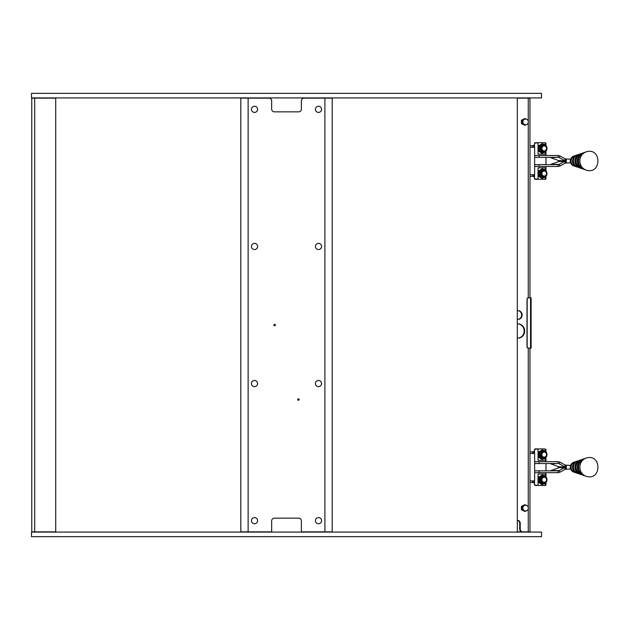 <?xml version="1.0" encoding="UTF-8"?>
<svg xmlns="http://www.w3.org/2000/svg" width="630" height="630" viewBox="0 0 630 630"><rect width="100%" height="100%" fill="white"/><g stroke="black" fill="none" stroke-linecap="round" stroke-linejoin="round"><path stroke-width="0.94" d="M526.499 510.662L525.026 511.521L523.75 510.662A2.969 2.748 90 0 0 526.011 510.898M522.278 509.804L522.372 508.087A2.969 2.748 90 0 0 523.75 510.662L521.419 509.804L525.026 511.521M526.011 505.276A2.969 2.748 90 0 0 523.75 505.512L525.026 504.661L526.499 505.512M522.372 508.087L522.278 506.37L523.75 505.512A2.969 2.748 90 0 0 522.372 508.087M525.026 504.661L521.419 506.37L521.419 509.804M521.419 506.37L522.278 506.37M525.514 505.228A2.859 2.646 90 0 0 522.869 508.087A2.859 2.646 90 0 0 525.514 510.946A2.859 2.859 0 0 0 528.373 508.087A2.859 2.859 0 0 0 525.514 505.228L525.129 505.228A2.859 2.646 -90 0 1 525.318 505.236M525.318 510.938A2.859 2.646 -90 0 1 522.483 508.087A2.859 2.646 -90 0 1 525.129 505.228M31.5 93.35L541.524 93.35L541.524 97.918L31.5 97.918L31.5 93.35M31.846 98.146L55.724 98.146M55.724 531.854L31.776 531.854L31.776 98.146M324.899 531.854L324.899 98.146L332.215 98.146L332.215 531.854L301.368 531.854L301.368 520.884A2.74 2.74 0 0 0 298.628 518.144L274.404 518.144A2.74 2.74 0 0 0 271.664 520.884L271.664 531.854L240.81 531.854L240.81 98.146L248.125 98.146L248.125 531.854M248.125 98.146L268.916 98.146A2.74 2.74 0 0 1 271.664 100.887L271.664 109.116A2.74 2.74 0 0 0 274.404 111.856L298.628 111.856A2.74 2.74 0 0 0 301.368 109.116L301.368 100.887A2.74 2.74 0 0 1 304.109 98.146L324.899 98.146M257.607 520.656A3.087 3.087 0 0 1 252.976 523.325A3.087 3.087 0 0 1 252.976 517.986A3.087 3.087 0 0 1 257.607 520.656M321.591 520.656A3.087 3.087 0 0 1 316.961 523.325A3.087 3.087 0 0 1 316.961 517.986A3.087 3.087 0 0 1 321.591 520.656M257.607 109.344A3.087 3.087 0 0 1 252.976 112.014A3.087 3.087 0 0 1 252.976 106.675A3.087 3.087 0 0 1 257.607 109.344M321.591 109.344A3.087 3.087 0 0 1 316.961 112.014A3.087 3.087 0 0 1 316.961 106.675A3.087 3.087 0 0 1 321.591 109.344M257.607 383.552A3.087 3.087 0 0 1 252.976 386.221A3.087 3.087 0 0 1 252.976 380.882A3.087 3.087 0 0 1 257.607 383.552M257.607 246.448A3.087 3.087 0 0 1 252.976 249.118A3.087 3.087 0 0 1 252.976 243.779A3.087 3.087 0 0 1 257.607 246.448M321.591 246.448A3.087 3.087 0 0 1 316.961 249.118A3.087 3.087 0 0 1 316.961 243.779A3.087 3.087 0 0 1 321.591 246.448M321.591 383.552A3.087 3.087 0 0 1 316.961 386.221A3.087 3.087 0 0 1 316.961 380.882A3.087 3.087 0 0 1 321.591 383.552M297.651 399.546A0.74 0.74 0 0 1 298.77 398.908A0.74 0.74 0 0 1 298.77 400.192A0.74 0.74 0 0 1 297.651 399.546M273.892 325.056A0.74 0.74 0 0 1 275.003 324.411A0.74 0.74 0 0 1 275.003 325.694A0.74 0.74 0 0 1 273.892 325.056M532.515 480.895L532.618 482.131L534.138 482.131L534.232 480.895M532.618 482.131L534.539 483.399M534.539 482.352L534.138 482.131M538.044 477.375L538.044 474.043L545.43 474.043L545.43 476.43M545.43 483.076L545.43 485.005L544.785 485.462L545.509 485.462L545.966 485.005L545.43 485.005M534.539 485.005L534.996 485.462L538.689 485.462L534.539 485.005L534.539 480.895M538.044 485.005L538.044 482.131M558.156 472.673L558.156 470.838L559.149 470.594L559.999 472.177L558.156 472.673L534.634 472.673M529.972 480.895L534.634 480.895L534.634 453.474L529.972 453.474M558.156 470.838L534.634 470.838M570.717 469.011L565.315 469.255L564.472 467.673L566.338 467.184L560.566 467.184L550.092 470.838M558.353 467.673L564.472 467.673L559.149 470.594L551.463 470.594M565.315 469.255L559.999 472.177M570.575 465.806L570.717 465.357M570.575 465.357L565.315 465.113L564.472 466.696L559.149 463.774L559.999 462.192L558.156 461.703L558.156 463.53L534.634 463.53M550.092 463.53L558.353 466.696L566.338 467.184L566.338 465.357M566.338 467.184L566.338 469.011M558.156 461.703L534.634 461.703M558.156 463.53L551.463 463.774M565.315 465.113L559.999 462.192M560.566 467.184L558.353 466.696M544.785 485.462L538.689 485.462M542.359 475.004L538.036 477.375L538.036 482.131L538.524 482.131L538.524 477.375L540.572 476.193A4.111 3.835 90 0 0 542.493 483.864L543.139 483.864A4.111 3.835 90 0 0 546.974 479.753A4.111 3.835 90 0 0 543.139 475.642A4.111 3.835 90 0 0 539.304 479.753A4.111 3.835 90 0 0 543.139 483.864C544.47 484.47 545.769 483.1 547.029 479.753C545.769 476.406 544.47 475.036 543.139 475.642L542.493 475.642A4.111 3.835 90 0 0 540.572 476.193L542.359 475.004L543.525 475.658M538.036 477.375L538.524 477.375M538.036 482.131L541.871 484.502L538.524 482.131M543.525 483.848L542.359 484.502M544.131 477.012L543.43 477.012A2.74 2.559 90 0 0 540.871 479.753A2.74 2.559 90 0 0 543.43 482.493L544.131 482.493A2.74 2.559 90 0 0 546.69 479.753A2.74 2.559 90 0 0 544.131 477.012A2.74 2.559 90 0 0 541.58 479.753A2.74 2.559 90 0 0 544.131 482.493M544.218 477.241A2.512 2.347 -90 0 1 546.241 481.013A2.512 2.347 -90 0 1 542.186 481.013A2.512 2.347 -90 0 1 544.218 477.241M534.539 450.97L532.618 452.245L532.515 453.474M534.232 453.474L534.539 452.017M534.138 452.245L532.618 452.245M545.966 449.363L544.785 448.906L545.966 449.363L545.966 451.789M534.539 449.363L538.689 448.906L534.996 448.906L534.539 449.363L534.539 453.474M545.43 449.363L545.43 451.3M545.43 457.939L545.43 460.333L538.044 460.333L538.044 456.994M538.044 452.238L538.044 449.363M538.689 448.906L544.785 448.906M542.359 449.867L538.036 452.245L538.036 456.994L538.524 456.994L538.524 452.245L540.572 451.056A4.111 3.835 90 0 0 542.493 458.734L543.139 458.734A4.111 3.835 90 0 0 546.974 454.616A4.111 3.835 90 0 0 543.139 450.505A4.111 3.835 90 0 0 539.304 454.616A4.111 3.835 90 0 0 543.139 458.734C544.47 459.341 545.769 457.971 547.029 454.616C545.769 451.269 544.47 449.899 543.139 450.505L542.493 450.505A4.111 3.835 90 0 0 540.572 451.056L542.359 449.867L543.525 450.521M538.036 452.245L538.524 452.245M538.036 456.994L541.871 459.365L538.524 456.994M543.525 458.711L542.359 459.365M544.131 451.875L543.43 451.875A2.74 2.559 90 0 0 540.871 454.616A2.74 2.559 90 0 0 543.43 457.356L544.131 457.356A2.74 2.559 90 0 0 546.69 454.616A2.74 2.559 90 0 0 544.131 451.875A2.74 2.559 90 0 0 541.58 454.616A2.74 2.559 90 0 0 544.131 457.356M544.218 457.128A2.512 2.347 -90 0 1 542.186 453.364A2.512 2.347 -90 0 1 546.241 453.364A2.512 2.347 -90 0 1 544.218 457.128M575.56 472.602A5.449 5.048 -90 0 1 574.623 472.39L573.725 472.083A5.134 4.749 -90 0 1 573.725 462.294L574.623 461.987A5.449 5.048 -90 0 1 575.56 461.766M574.623 472.39A5.449 5.048 -90 0 1 571.095 467.184A5.449 5.048 -90 0 1 574.623 461.987M572.536 467.184A6.119 5.662 -90 0 1 576.497 461.349L577.749 460.924A6.568 6.079 -90 0 0 573.497 467.184A6.568 6.079 -90 0 0 577.749 473.445L576.497 473.02A6.119 5.662 -90 0 1 572.536 467.184M528.436 297.864L531.122 297.864L531.122 348.13L528.436 348.13A1.37 1.268 -90 0 1 527.168 346.76L527.168 299.234A1.37 1.268 -90 0 1 528.436 297.864L530.381 297.864M527.168 346.76L526.995 346.76A1.37 1.268 -90 0 0 528.263 348.13L528.436 348.13M526.995 346.76L526.995 299.234A1.37 1.268 -90 0 1 528.263 297.864L528.263 122.685M532.515 174.699L532.618 175.928L534.138 175.928L534.232 174.699M532.618 175.928L534.539 177.203M534.539 176.148L534.138 175.928M538.044 171.179L538.044 167.84L545.43 167.84L545.43 170.234M545.43 176.873L545.43 178.81L544.785 179.266L545.509 179.266L545.966 178.81L545.43 178.81M534.539 178.81L534.996 179.266L538.689 179.266L534.539 178.81L534.539 174.699M538.044 178.81L538.044 175.935M558.156 166.47L558.156 164.643L559.149 164.398L559.999 165.981L558.156 166.47L534.634 166.47M529.972 174.699L534.634 174.699L534.634 147.278L529.972 147.278M558.156 164.643L534.634 164.643M570.717 162.816L565.315 163.06L564.472 161.477L566.338 160.989L560.566 160.989L550.092 164.643M558.353 161.477L564.472 161.477L559.149 164.398L551.463 164.398M565.315 163.06L559.999 165.981M570.575 159.611L570.717 159.162M570.575 159.162L565.315 158.918L564.472 160.5L559.149 157.579L559.999 155.996L558.156 155.5L558.156 157.335L534.634 157.335M550.092 157.335L558.353 160.5L566.338 160.989L566.338 159.162M566.338 160.989L566.338 162.816M558.156 155.5L534.634 155.5M558.156 157.335L551.463 157.579M565.315 158.918L559.999 155.996M560.566 160.989L558.353 160.5M544.785 179.266L538.689 179.266M542.359 168.809L538.036 171.179L538.036 175.928L538.524 175.928L538.524 171.179L540.572 169.99A4.111 3.835 90 0 0 542.493 177.668L543.139 177.668A4.111 3.835 90 0 0 546.974 173.557A4.111 3.835 90 0 0 543.139 169.439A4.111 3.835 90 0 0 539.304 173.557A4.111 3.835 90 0 0 543.139 177.668C544.47 178.274 545.769 176.904 547.029 173.557C545.769 170.202 544.47 168.832 543.139 169.439L542.493 169.439A4.111 3.835 90 0 0 540.572 169.99L542.359 168.809L543.525 169.462M538.036 171.179L538.524 171.179M538.036 175.928L541.871 178.306L538.524 175.928M543.525 177.644L542.359 178.306M544.131 170.809L543.43 170.809A2.74 2.559 90 0 0 540.871 173.557A2.74 2.559 90 0 0 543.43 176.298L544.131 176.298A2.74 2.559 90 0 0 546.69 173.557A2.74 2.559 90 0 0 544.131 170.809A2.74 2.559 90 0 0 541.58 173.557A2.74 2.559 90 0 0 544.131 176.298M544.218 171.037A2.512 2.347 -90 0 1 546.241 174.809A2.512 2.347 -90 0 1 542.186 174.809A2.512 2.347 -90 0 1 544.218 171.037M534.539 144.774L532.618 146.042L532.515 147.278M534.232 147.278L534.539 145.821M534.138 146.042L532.618 146.042M545.966 143.16L544.785 142.703L545.966 143.16L545.966 145.593M534.539 143.16L538.689 142.703L534.996 142.703L534.539 143.16L534.539 147.278M545.43 143.16L545.43 145.097M545.43 151.743L545.43 154.13L538.044 154.13L538.044 150.798M538.044 146.042L538.044 143.16M538.689 142.703L544.785 142.703M542.359 143.671L538.036 146.042L538.036 150.79L538.524 150.79L538.524 146.042L540.572 144.853A4.111 3.835 90 0 0 542.493 152.531L543.139 152.531A4.111 3.835 90 0 0 546.974 148.42A4.111 3.835 90 0 0 543.139 144.309A4.111 3.835 90 0 0 539.304 148.42A4.111 3.835 90 0 0 543.139 152.531C544.47 153.137 545.769 151.767 547.029 148.42C545.769 145.073 544.47 143.695 543.139 144.309L542.493 144.309A4.111 3.835 90 0 0 540.572 144.853L542.359 143.671L543.525 144.325M538.036 146.042L538.524 146.042M538.036 150.79L541.871 153.169L538.524 150.79M543.525 152.515L542.359 153.169M544.131 145.68L543.43 145.68A2.74 2.559 90 0 0 540.871 148.42A2.74 2.559 90 0 0 543.43 151.161L544.131 151.161A2.74 2.559 90 0 0 546.69 148.42A2.74 2.559 90 0 0 544.131 145.68A2.74 2.559 90 0 0 541.58 148.42A2.74 2.559 90 0 0 544.131 151.161M544.218 150.932A2.512 2.347 -90 0 1 542.186 147.16A2.512 2.347 -90 0 1 546.241 147.16A2.512 2.347 -90 0 1 544.218 150.932M575.56 166.407A5.449 5.048 -90 0 1 574.623 166.186L573.725 165.879A5.134 4.749 -90 0 1 573.725 156.09L574.623 155.783A5.449 5.048 -90 0 1 575.56 155.571M574.623 166.186A5.449 5.048 -90 0 1 571.095 160.989A5.449 5.048 -90 0 1 574.623 155.783M572.536 160.989A6.119 5.662 -90 0 1 576.497 155.145L577.749 154.72A6.568 6.079 -90 0 0 573.497 160.989A6.568 6.079 -90 0 0 577.749 167.249L576.497 166.824A6.119 5.662 -90 0 1 572.536 160.989M522.246 531.854L522.766 531.854A2.74 2.536 -90 0 1 520.23 529.113L519.711 529.113A2.74 2.536 90 0 0 522.246 531.854L517.309 531.854M519.711 529.113L519.711 523.168L520.23 523.168L520.23 529.113M520.23 523.168A2.74 2.536 90 0 0 517.687 520.427L517.309 520.427A2.74 2.536 -90 0 1 519.711 523.168M517.852 319.331A4.339 4.016 90 0 0 517.852 310.669M517.852 338.074A7.087 6.56 90 0 0 524.152 330.994A7.087 6.56 90 0 0 517.852 323.914M517.309 323.962A7.087 6.56 -90 0 1 518.112 323.914A7.087 6.56 -90 0 1 524.672 330.994A7.087 6.56 -90 0 1 518.112 338.082A7.087 6.56 -90 0 1 517.309 338.026M517.309 310.748A4.339 4.016 -90 0 1 522.128 315A4.339 4.016 -90 0 1 517.309 319.252M522.766 531.854L529.972 531.854L529.972 348.13M529.972 297.864L529.972 98.146L517.309 98.146M541.524 536.65L31.5 536.65L31.5 532.082L541.524 532.082L541.524 536.65M526.499 124.488L525.026 125.338L523.75 124.488A2.969 2.748 90 0 0 526.011 124.724M522.278 123.63L522.372 121.913A2.969 2.748 90 0 0 523.75 124.488L521.419 123.63L525.026 125.338M526.011 119.102A2.969 2.748 90 0 0 523.75 119.338L525.026 118.479L526.499 119.338M522.372 121.913L522.278 120.196L523.75 119.338A2.969 2.748 90 0 0 522.372 121.913M525.026 118.479L521.419 120.196L521.419 123.63M521.419 120.196L522.278 120.196M525.514 119.054A2.859 2.646 90 0 0 522.869 121.913A2.859 2.646 90 0 0 525.514 124.771A2.859 2.859 0 0 0 528.373 121.913A2.859 2.859 0 0 0 525.514 119.054L525.129 119.054A2.859 2.646 -90 0 1 525.318 119.062M525.318 124.764A2.859 2.646 -90 0 1 522.483 121.913A2.859 2.646 -90 0 1 525.129 119.054M34.697 98.146L34.697 531.854M539.13 472.673L539.13 470.838M570.575 469.011L570.575 468.562M570.308 469.011L570.308 465.357M565.787 469.082L565.331 467.318M539.13 461.703L539.13 463.53M565.787 465.294L565.331 467.05M545.911 481.722A3.315 3.087 -90 0 1 541.351 482.21A3.315 3.087 -90 0 1 541.351 477.296A3.315 3.087 -90 0 1 545.911 477.784M545.911 456.585A3.315 3.087 -90 0 1 541.351 457.073A3.315 3.087 -90 0 1 541.351 452.159A3.315 3.087 -90 0 1 545.911 452.647M579.718 460.254C576.726 461.475 575.151 463.782 574.977 467.184C575.151 470.586 576.726 472.894 579.718 474.122A7.269 6.733 -90 0 1 575.009 467.184A7.269 6.733 -90 0 1 579.718 460.254L580.773 459.892A7.647 7.08 90 0 0 575.82 467.184A7.647 7.08 90 0 0 580.773 474.477L581.805 474.744M581.805 459.632A7.647 7.08 90 0 0 580.773 459.892L581.805 459.632M581.403 474.516A7.552 6.993 -90 0 1 576.096 467.184A7.552 6.993 -90 0 1 581.403 459.853M582.845 475.185C579.395 473.776 577.576 471.106 577.379 467.184A8.387 7.765 -90 0 1 582.845 459.191L583.892 458.829A8.757 8.111 90 0 0 578.222 467.184A8.757 8.111 90 0 0 583.892 475.54A8.757 8.111 90 0 0 584.923 475.815L582.845 475.185A8.387 7.765 -90 0 1 577.411 467.184C577.576 463.263 579.395 460.601 582.845 459.191M584.923 458.561A8.757 8.111 90 0 0 583.892 458.829L584.923 458.561M584.451 475.563A8.67 8.025 -90 0 1 578.497 467.184A8.67 8.025 -90 0 1 584.451 458.813M586.144 476.304A9.497 8.796 -90 0 1 586.113 476.296A9.497 8.796 -90 0 1 579.813 467.184A9.497 8.796 -90 0 1 586.113 458.073A9.497 8.796 -90 0 1 586.144 458.065M579.86 467.184A9.521 8.812 -90 0 1 586.168 458.057C601.839 453.135 601.831 481.241 586.168 476.312A9.521 8.812 -90 0 1 579.86 467.184M530.554 348.13L530.554 297.864M539.13 166.47L539.13 164.643M570.575 162.816L570.575 162.367M570.308 162.816L570.308 159.162M565.787 162.879L565.331 161.115M539.13 155.5L539.13 157.335M565.787 159.091L565.331 160.855M545.911 175.526A3.315 3.087 -90 0 1 541.351 176.014A3.315 3.087 -90 0 1 541.351 171.1A3.315 3.087 -90 0 1 545.911 171.588M545.911 150.389A3.315 3.087 -90 0 1 541.351 150.877A3.315 3.087 -90 0 1 541.351 145.963A3.315 3.087 -90 0 1 545.911 146.451M579.718 154.051C576.726 155.279 575.151 157.587 574.977 160.989C575.151 164.391 576.726 166.698 579.718 167.919A7.269 6.733 -90 0 1 575.009 160.989A7.269 6.733 -90 0 1 579.718 154.051L580.773 153.696A7.647 7.08 90 0 0 575.82 160.989A7.647 7.08 90 0 0 580.773 168.281L581.805 168.541M581.805 153.436A7.647 7.08 90 0 0 580.773 153.696L581.805 153.429M581.403 168.32A7.552 6.993 -90 0 1 576.096 160.989A7.552 6.993 -90 0 1 581.403 153.657M582.845 168.982C579.395 167.572 577.576 164.91 577.379 160.989A8.387 7.765 -90 0 1 582.845 152.988L583.892 152.633A8.757 8.111 90 0 0 578.222 160.989A8.757 8.111 90 0 0 583.892 169.344A8.757 8.111 90 0 0 584.923 169.612L582.845 168.982A8.387 7.765 -90 0 1 577.411 160.989C577.576 157.067 579.395 154.397 582.845 152.988M584.923 152.358A8.757 8.111 90 0 0 583.892 152.633L584.923 152.358M584.451 169.36A8.67 8.025 -90 0 1 578.497 160.989A8.67 8.025 -90 0 1 584.451 152.61M586.144 170.108A9.497 8.796 -90 0 1 586.113 170.1A9.497 8.796 -90 0 1 579.813 160.989A9.497 8.796 -90 0 1 586.113 151.877A9.497 8.796 -90 0 1 586.144 151.869M579.86 160.989A9.521 8.812 -90 0 1 586.168 151.862C601.839 146.94 601.831 175.038 586.168 170.116A9.521 8.812 -90 0 1 579.86 160.989M528.263 348.13L528.263 507.315M528.263 508.859L528.263 531.854M528.263 98.146L528.263 121.141M517.309 532.082L517.309 97.918M55.724 532.082L55.724 97.918M529.972 482.493L533.145 482.493M533.145 451.875L529.972 451.875M545.966 485.005L545.966 482.58M545.966 476.926L545.966 472.673M545.966 470.838L545.966 463.53M545.966 461.703L545.966 457.443M579.718 474.122L580.773 474.477M586.168 476.312L586.113 476.296C582.128 474.744 580.017 471.705 579.781 467.184C580.017 462.664 582.128 459.632 586.113 458.073L586.168 458.057M531.122 297.864L531.122 348.13M529.972 176.298L533.145 176.298M533.145 145.68L529.972 145.68M545.966 178.81L545.966 176.384M545.966 170.73L545.966 166.47M545.966 164.643L545.966 157.335M545.966 155.5L545.966 151.247M579.718 167.919L580.773 168.281M586.168 170.116L586.113 170.1C582.128 168.541 580.017 165.509 579.781 160.989C580.017 156.468 582.128 153.429 586.113 151.877L586.168 151.862"/></g></svg>

